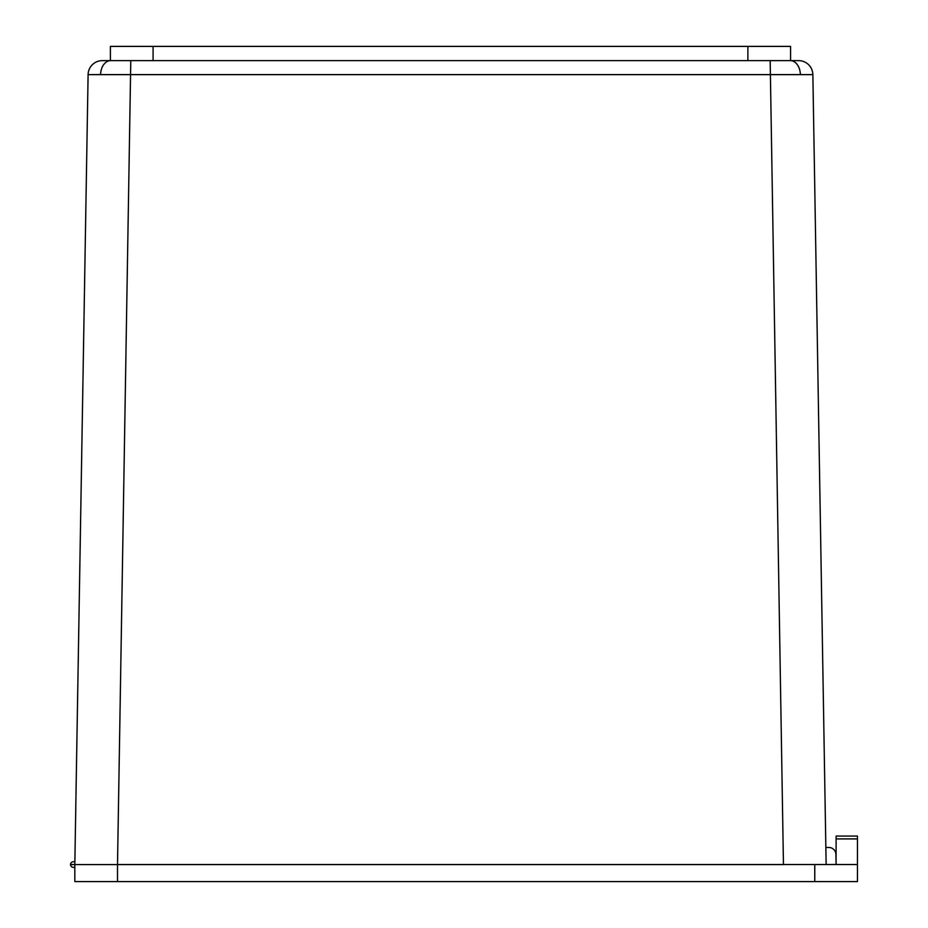 <?xml version="1.0" encoding="UTF-8"?>
<svg xmlns="http://www.w3.org/2000/svg" width="928" height="928" viewBox="0 0 928 928"><rect width="100%" height="100%" fill="white"/><g stroke="black" fill="none" stroke-linecap="round" stroke-linejoin="round"><path stroke-width="1.39" d="M790.296 60.633L798.625 60.633A14.233 14.233 0 0 1 812.858 74.623L88.102 74.623A14.233 14.233 0 0 1 102.335 60.633L790.296 60.633A14.233 10.057 90 0 1 800.354 74.518M117.508 864.594L130.79 60.633L110.397 60.633L110.397 46.4L790.563 46.4L790.563 60.633L770.17 60.633L783.452 864.594L74.82 864.594L88.102 74.623M812.858 74.623L826.14 864.525M825.85 847.519L828.704 847.473A7.111 7.111 0 0 1 835.931 854.468L836.105 864.432L830.409 864.525M74.866 861.752L73.451 861.729A2.842 2.842 0 0 0 70.551 864.525L74.82 864.594L74.82 881.6L814.761 881.6L814.761 864.525L117.508 864.525L117.508 881.6M814.761 864.525L857.449 864.525L857.449 881.6L814.761 881.6M74.82 864.56L70.551 864.525A2.842 2.842 0 0 0 73.405 867.367L74.82 867.367M857.449 838.912L836.105 838.912L836.105 836.07L857.449 836.07L857.449 864.525M836.105 838.912L836.105 864.525M857.449 836.07L836.105 836.07M110.664 60.633A14.233 10.057 90 0 0 100.607 74.518M153.085 46.4L153.085 60.633M747.875 60.633L747.875 46.4"/></g></svg>
